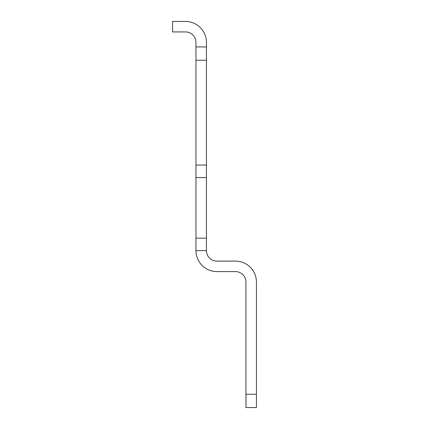 <?xml version="1.0" encoding="UTF-8"?>
<svg xmlns="http://www.w3.org/2000/svg" width="429" height="429" viewBox="0 0 429 429"><rect width="100%" height="100%" fill="white"/><g stroke="black" fill="none" stroke-linecap="round" stroke-linejoin="round"><path stroke-width="0.64" d="M206.435 60.237L206.435 250.627A10.484 10.484 0 0 0 216.918 261.111L235.467 261.111A20.967 20.967 0 0 1 256.435 282.078L256.435 407.55L245.951 407.55L245.951 282.078A10.484 10.484 0 0 0 235.467 271.595L216.918 271.595A20.967 20.967 0 0 1 195.951 250.627L195.951 42.417A10.484 10.484 0 0 0 185.467 31.934L172.565 31.934L172.565 21.45L185.467 21.45A20.967 20.967 0 0 1 206.435 42.417L206.435 60.237L195.951 60.237M206.435 46.933L195.951 46.933L206.435 46.933M256.435 394.246L245.951 394.246M206.435 250.638L195.951 250.638M206.435 238.154L195.951 238.154M206.435 177.542L195.951 177.542M206.435 165.042L195.951 165.042"/></g></svg>

